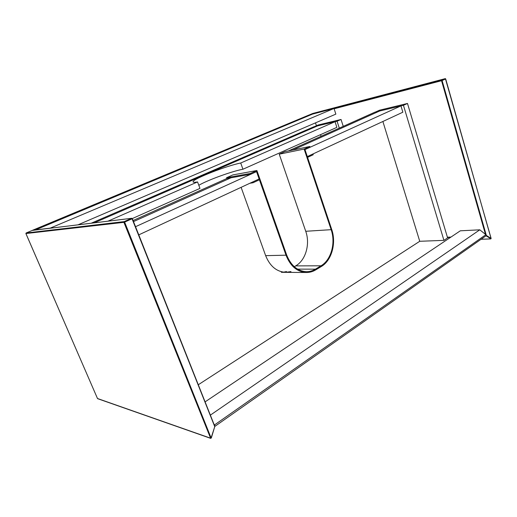 <?xml version="1.0" encoding="UTF-8"?>
<svg xmlns="http://www.w3.org/2000/svg" width="517" height="517" viewBox="0 0 517 517"><rect width="100%" height="100%" fill="white"/><g stroke="black" fill="none" stroke-linecap="round" stroke-linejoin="round"><path stroke-width="0.78" d="M205.178 401.812L460.33 230.802L479.789 229.819L485.883 234.679L214.555 424.903L214.846 426.157M214.555 424.903L214.2 424.483M485.883 234.679L486.167 235.694L215.085 426.234M210.451 415.067L479.789 229.819M334.034 108.467L312.604 114.083L35.078 229.975L50.246 228.12L334.034 108.467L335.856 114.121L77.983 224.837M32.5 230.291L308.901 115.052L312.604 114.083L35.124 230.065L32.539 230.382M316.436 125.741L315.493 122.865M198.812 185.286C207.414 180.168 232.146 171.192 242.938 169.24L336.871 127.363L335.042 121.702L317.645 125.87L94.146 222.866L317.645 125.87L313.864 126.775L91.173 223.228M320.527 134.653L321.07 136.301M343.249 126.361L341.039 119.472L318.213 124.972L314.284 126.678L337.065 121.217L339.288 128.132M341.039 119.472L337.065 121.217M242.938 169.24L240.722 163.017C227.15 165.582 193.39 178.72 193.067 181.661C192.847 182.404 194.347 182.495 197.559 181.919L107.937 221.179M335.042 121.702L240.722 163.017M132.3 218.568L199.969 188.395L197.559 181.919M450.391 237.465L447.509 237.587M382.884 121.482L419.746 241.284L443.929 240.36L447.606 237.898L407.493 103.458L403.441 105.306L443.929 240.36M407.493 103.458L379.588 110.186L375.562 111.989L403.441 105.306M133.082 220.526L226.834 178.52L226.549 177.738L232.85 174.92L256.897 170.513L250.461 173.434L226.549 177.738M133.509 221.599L231.06 177.764L133.509 221.599M419.746 241.284L198.373 384.7M138.782 234.867L259.133 178.966L252.729 181.939L253.02 182.76L259.418 179.78L286.004 255.191C290.392 266.19 297.204 271.961 306.445 272.511C309.696 272.511 312.772 271.645 315.674 269.913L321.27 266.539C331.746 260.51 336.502 243.061 331.681 229.367L307.57 157.362L313.231 154.725L312.972 153.956L307.311 156.586L304.965 149.587L307.311 156.586L402.853 112.208L400.953 105.901L379.659 111.006L292.861 150.001L379.659 111.006L375.051 112.111L288.428 150.925M290.968 271.58L285.785 272.349C276.673 271.819 269.958 266.249 265.648 255.65L241.109 187.335M286.502 271.554L283.542 272.181M400.953 105.901L304.965 149.587L310.09 147.255L309.838 146.479L284.873 151.662L279.251 154.176L304.132 149.07L309.838 146.479M226.834 178.52L250.751 174.261L256.542 171.625L259.133 178.966L256.542 171.625L135.538 226.698M256.897 170.513L286.605 254.849C290.871 265.551 297.501 271.16 306.484 271.683C309.631 271.683 312.604 270.843 315.415 269.163L297.585 269.124M250.751 174.261L250.461 173.434M253.02 182.76L249.873 183.264M304.132 149.07L331.145 229.677L305.734 231.28L279.251 154.176M294.289 266.707L295.692 265.887C305.734 260.284 310.336 244.024 305.734 231.28M315.415 269.163L321.012 265.796C331.197 259.948 335.824 242.984 331.145 229.677M132.287 218.672L214.62 426.331L132.055 218.794L124.636 222.103L211.104 437.944L214.826 426.389L211.233 437.957L210.645 438.351L123.918 222.342L25.908 233.535L97.493 398.51L210.425 438.132L211.233 437.957M32.235 230.44L26.121 232.993L124.183 221.619L131.602 218.31L32.481 230.401M123.918 222.342L124.636 222.103L124.183 221.619L123.918 222.342M97.681 398.691L210.645 438.351L211.311 437.996L214.826 426.389L132.333 218.633L131.732 218.277L132.055 218.794L131.732 218.277L32.371 230.401L26.108 232.993L25.908 233.535L26.121 232.993M25.882 233.535L97.461 398.439M490.956 238.77L486.012 235.81M481.107 239.255L490.698 238.893L491.079 238.537L445.686 78.933L442.093 80.536L486.335 235.416L491.047 238.415M485.469 234.356L441.557 80.717L334.137 108.783M447.399 237.2L451.011 237.051M445.68 78.894L445.299 78.629L312.817 113.449L309.328 114.903L441.68 80.245L445.279 78.642L312.843 113.443M450.701 237.258L447.457 237.393M481.062 239.287L490.788 238.919L491.137 238.473L445.389 78.636M442.093 80.536L441.68 80.245L441.557 80.717L442.093 80.536M309.256 114.955L312.759 113.475M286.004 255.191L265.648 255.65M321.012 265.796L295.692 265.887M193.235 182.107L193.067 181.661M306.445 272.511L281.338 272.31"/></g></svg>

